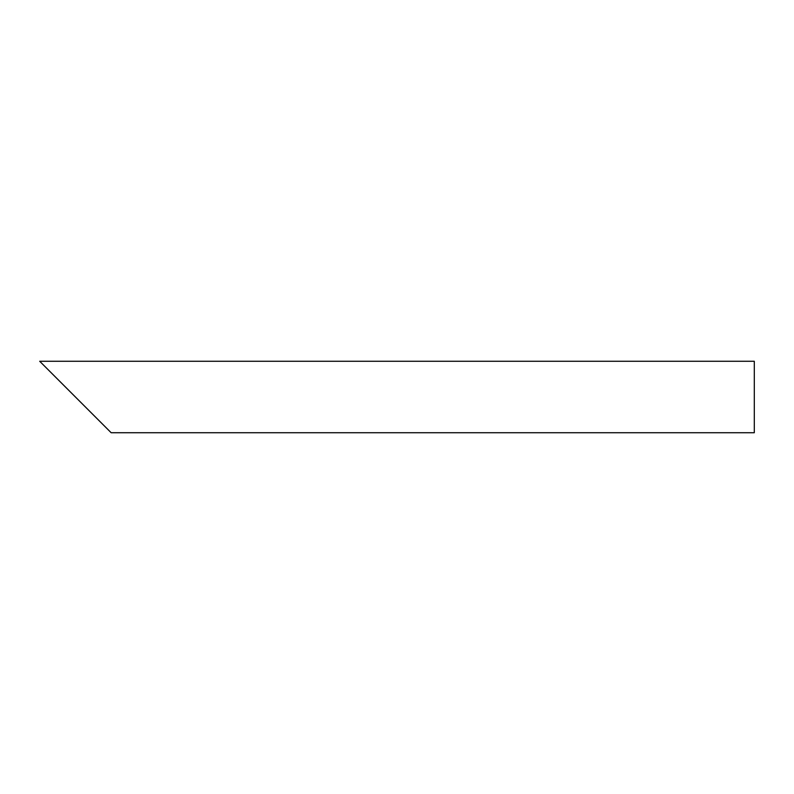 <?xml version="1.0" encoding="UTF-8"?>
<svg xmlns="http://www.w3.org/2000/svg" width="794" height="794" viewBox="0 0 794 794"><rect width="100%" height="100%" fill="white"/><g stroke="black" fill="none" stroke-linecap="round" stroke-linejoin="round"><path stroke-width="1.19" d="M75.43 397L39.7 361.27L754.3 361.27L754.3 432.73L111.16 432.73L49.972 371.542"/></g></svg>
